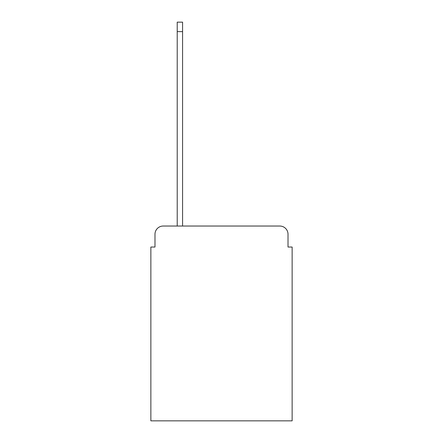 <?xml version="1.0" encoding="UTF-8"?>
<svg xmlns="http://www.w3.org/2000/svg" width="443" height="443" viewBox="0 0 443 443"><rect width="100%" height="100%" fill="white"/><g stroke="black" fill="none" stroke-linecap="round" stroke-linejoin="round"><path stroke-width="0.66" d="M154.984 234.269L154.984 247.039L154.984 234.269A8.24 8.24 0 0 1 163.218 226.03L177.222 226.03L177.222 22.15L182.577 22.15L182.577 31.625L177.222 31.625M288.016 247.039L288.016 234.269L288.016 247.039L292.136 247.039L292.136 420.85L150.864 420.85L150.864 247.039L154.984 247.039M288.016 234.269A8.24 8.24 0 0 0 279.782 226.03L163.218 226.03M182.577 31.625L182.577 226.03L279.782 226.03"/></g></svg>
